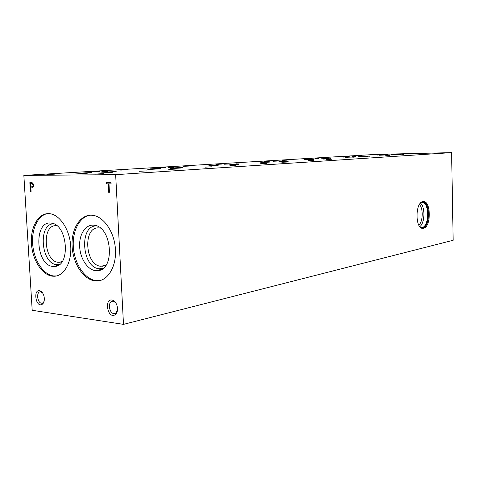 <?xml version="1.0" encoding="UTF-8"?>
<svg xmlns="http://www.w3.org/2000/svg" width="477" height="477" viewBox="0 0 477 477"><rect width="100%" height="100%" fill="white"/><g stroke="black" fill="none" stroke-linecap="round" stroke-linejoin="round"><path stroke-width="0.72" d="M376.896 155.055L383.365 154.769L376.896 155.055M100.671 172.93L112.399 172.286L100.671 172.93M170.623 168.578L180.98 168.035L170.623 168.578M229.52 164.911L238.786 164.452L229.52 164.911M279.796 161.786L288.174 161.381L279.796 161.786M323.209 159.079L330.859 158.728L323.209 159.079M361.077 156.724L368.107 156.408L361.077 156.724M394.401 154.649L400.907 154.369L394.401 154.649M75.241 173.962L87.231 173.294L75.241 173.962M147.792 169.496L158.346 168.936L147.792 169.496M208.819 165.74L218.245 165.263L208.819 165.74M260.865 162.532L269.38 162.12L260.865 162.532M305.781 159.765L313.532 159.407L305.781 159.765M344.931 157.356L352.05 157.034L344.931 157.356M379.364 155.234L385.941 154.947L379.364 155.234M104.767 172.143L116.161 171.523L104.767 172.143M172.519 167.97L182.613 167.451L172.519 167.97M229.831 164.446L238.882 163.993L229.831 164.446M278.938 161.417L287.142 161.029L278.938 161.417M321.486 158.799L328.987 158.453L321.486 158.799M358.71 156.504L365.615 156.2L358.71 156.504M391.551 154.482L397.943 154.208L391.551 154.482M80.214 173.139L91.852 172.501L80.214 173.139M150.428 168.858L160.707 168.321L150.428 168.858M209.755 165.245L218.961 164.786L209.755 165.245M260.555 162.144L268.885 161.745L260.555 162.144M304.541 159.467L312.137 159.115L304.541 159.467M342.993 157.118L349.981 156.808L342.993 157.118M423.504 228.262L422.98 228.328C414.972 229.395 415.127 201.664 423.147 201.604C431.077 200.257 431.411 227.165 423.504 228.262M123.495 324.366L453.15 240.277L451.612 152.634L375.572 154.423L23.85 175.405L32.197 310.288L123.495 324.366L115.655 174.66L451.612 152.634M418.83 225.144C423.063 221.727 423.433 208.199 419.402 204.561M420.452 203.136C425.371 206.809 424.918 223.218 419.802 226.623M421.209 202.433L421.811 202.314C429.318 201.044 429.634 226.468 422.145 227.487L420.517 227.362M421.602 202.159C429.658 198.987 430.725 226.623 422.634 227.809L420.899 227.66M423.051 201.616C430.492 202.188 430.099 227.261 422.64 228.227L422.312 228.28M44.337 298.316C43.914 294.482 42.519 291.99 40.151 290.845C32.901 288.287 35.548 307.802 41.994 304.445C43.645 303.408 44.427 301.363 44.337 298.316M42.399 292.657L40.348 291.799C35.835 291.763 37.45 303.712 41.887 303.157L42.745 302.907L44.051 301.452M117.527 308.398C117.109 304.344 115.547 301.643 112.846 300.301C103.879 297.04 107.265 319.417 115.04 314.808C116.776 313.586 117.604 311.451 117.527 308.398M115.839 302.973L113.896 301.464L112.596 301.255C107.271 301.351 109.233 314.331 114.456 313.574L115.661 313.162L117.449 310.408M139.272 171.315L146.457 170.909L139.272 171.315M205.164 167.147L211.555 166.807L205.164 167.147M260.752 163.629L266.512 163.337L260.752 163.629M308.279 160.624L313.514 160.367L308.279 160.624M349.379 158.024L354.172 157.798L349.379 158.024M385.273 155.752L389.691 155.556L385.273 155.752M416.892 153.755L420.994 153.576L416.892 153.755M92.86 171.798L99.931 171.41L92.86 171.798M159.378 167.785L165.662 167.457L159.378 167.785M215.944 164.38L221.608 164.094L215.944 164.38M264.646 161.441L269.797 161.196L264.646 161.441M307.015 158.889L311.731 158.668L307.015 158.889M344.209 156.647L348.562 156.45L344.209 156.647M377.116 154.661L381.159 154.488L377.116 154.661M46.841 174.57L54.479 174.141L46.841 174.57M120.663 170.122L127.401 169.758L120.663 170.122M182.929 166.366L188.958 166.056L182.929 166.366M236.157 163.158L241.606 162.89L236.157 163.158M282.181 160.385L287.148 160.153L282.181 160.385M322.369 157.965L326.936 157.756L322.369 157.965M357.762 155.83L361.989 155.639L357.762 155.83M95.579 174.075L103.312 173.622L95.579 174.075M168.739 169.448L175.566 169.073L168.739 169.448M229.926 165.579L236.032 165.263L229.926 165.579M281.853 162.293L287.375 162.019L281.853 162.293M326.471 159.473L331.509 159.235L326.471 159.473M365.227 157.022L369.854 156.808L365.227 157.022M399.201 154.87L403.476 154.679L399.201 154.87M101.84 171.666L107.82 171.344L101.84 171.666M168.154 167.636L173.461 167.361L168.154 167.636M224.488 164.213L229.252 163.975L224.488 164.213M272.927 161.268L277.25 161.065L272.927 161.268M315.023 158.71L318.982 158.531L315.023 158.71M351.954 156.468L355.598 156.301L351.954 156.468M384.605 154.482L387.986 154.333L384.605 154.482M115.655 174.66L23.85 175.405M111.105 183.86L111.046 182.721L105.989 182.715L106.049 183.848L108.136 183.854L108.589 192.279L109.436 192.291L108.989 183.854L111.105 183.86M32.484 187.866C34.255 186.09 34.129 184.355 32.114 182.667L29.842 182.661L30.379 191.402L31.088 191.408L30.868 187.866L32.484 187.866M52.494 276.177L54.205 276.249C64.27 276.129 72.069 261.945 70.668 245.315C69.392 228.692 59.226 214.072 49.059 213.618C38.452 212.921 30.403 226.969 31.422 243.348C32.281 259.715 41.946 275.068 52.494 276.177M95.072 280.881L97.183 280.959C108.231 280.714 116.841 265.826 115.38 248.422C114.063 231.017 102.984 215.729 91.811 215.21C80.1 214.423 71.115 229.139 72.099 246.317C72.915 263.489 83.439 279.653 95.072 280.881M30.802 186.829L32.162 186.835C33.307 185.911 33.277 184.867 32.084 183.705L30.611 183.705L30.802 186.829M32.251 186.829L32.555 186.805C33.694 185.881 33.67 184.837 32.472 183.681L30.611 183.705M30.23 182.661L30.766 191.372L31.083 191.372M30.868 187.866L32.615 187.843M89.962 215.216C79.11 216.88 71.806 232.066 73.464 248.416C75.002 264.771 85.18 279.468 96.259 280.649L99.896 280.583M95.71 270.686L98.101 270.638C115.279 269.517 111.874 226.891 94.398 225.263C86.069 223.808 79.176 233.742 79.629 245.995C79.945 258.224 87.458 269.934 95.71 270.686M96.73 225.925C78.884 224.762 81.65 268.002 99.377 268.754L103.181 268.33M100.408 228.119L98.799 227.905C82.622 226.462 84.924 265.629 100.981 266.267L106.037 265.134M56.966 225.806L56.167 225.728C41.469 224.369 43.812 261.748 58.391 262.29L62.093 261.652M53.788 223.844C37.826 223.373 40.891 264.043 56.787 264.646L59.589 264.425M53.114 266.47L55.058 266.44C70.852 265.695 67.543 224.512 51.504 223.176C33.456 219.515 35.304 265.623 53.114 266.47M47.652 213.618C37.784 215.121 31.184 229.598 32.77 245.232C34.249 260.865 43.61 274.895 53.68 275.962L56.566 275.945M100.301 270.042L100.098 269.535M30.766 191.372L30.379 191.402M32.472 183.681L32.084 183.705M106.377 182.715L106.437 183.824L106.049 183.848M106.437 183.824L108.136 183.854M108.529 183.824L108.977 192.249L108.589 192.279M108.977 192.249L109.436 192.249M111.099 183.83L108.989 183.854M421.209 227.529L421.656 227.547M422.515 228.31L422.98 228.328M41.261 291.942L40.151 290.845M42.745 302.907L41.994 304.445M40.986 291.674L41.41 291.596M113.896 301.464L112.846 300.301M115.661 313.162L115.04 314.808M113.52 301.053L113.997 300.945M97.183 280.959L98.369 280.726M95.275 225.448L94.398 225.263M101.631 268.7L98.101 270.638M105.775 265.278L105.518 265.868M101.923 266.303L104.463 265.856M59.16 262.32L61.271 261.974M52.243 223.325L51.504 223.176M58.617 264.616L55.058 266.44M54.205 276.249L55.392 276.034"/></g></svg>
